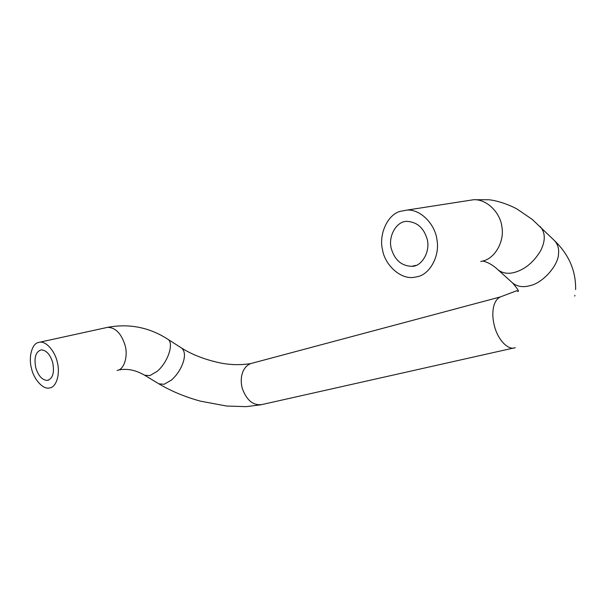 <?xml version="1.0" encoding="UTF-8"?>
<svg xmlns="http://www.w3.org/2000/svg" width="606" height="606" viewBox="0 0 606 606"><rect width="100%" height="100%" fill="white"/><g stroke="black" fill="none" stroke-linecap="round" stroke-linejoin="round"><path stroke-width="0.91" d="M418.064 276.541L413.64 277.412C399.99 279.336 384.886 264.64 382.545 249.937C378.591 234.514 387.476 214.986 399.862 211.411L407.262 210.047C421.102 209.35 435.161 224.705 436.903 239.491C440.13 255.596 430.055 273.851 418.064 276.541M391.643 249.71C387.219 237.037 396.619 220.402 407.49 221.402C416.989 222.152 423.42 227.697 426.791 238.029C431.207 250.513 421.965 266.845 411.747 266.314C401.884 265.966 395.18 260.436 391.643 249.71M50.328 387.779C56.494 386.651 60.35 373.629 57.358 362.411C55.252 351.677 46.192 340.852 39.67 342.216L37.989 342.61C31.777 344.155 28.399 357.601 31.497 368.456C33.747 379.098 42.882 389.62 49.321 388.007L50.328 387.779M52.661 362.358C50.048 354.268 46.192 350.116 41.094 349.889C35.618 351.791 33.86 357.813 35.83 367.956C38.466 376.129 42.367 380.28 47.526 380.416C52.896 378.462 54.608 372.44 52.661 362.358M467.574 200.662L473.619 199.722C486.997 198.98 500.351 212.994 501.851 226.576C504.775 241.355 494.852 258.27 483.24 260.891L480.763 261.489M262.527 404.429C253.52 406.005 246.778 400.68 242.294 388.446C240.961 383.431 240.893 378.652 242.089 374.107C243.567 368.857 246.453 365.342 250.732 363.577M158.908 383.848L164.181 384.265L171.589 379.962C177.043 375.008 180.944 369.001 183.3 361.926C185.3 355.283 184.686 350.624 181.467 347.965C191.026 353.965 202.245 358.563 215.13 361.737C226.909 364.842 238.749 365.463 250.649 363.6L500.427 296.91L516.88 290.66L517.501 291.259C519.683 292.145 518.069 289.41 512.661 283.04L498.011 269.799C493.042 265.125 487.936 262.201 482.709 261.019M117.064 370.448L117.655 370.296C124.328 369.304 128.381 355.321 124.889 344.753C121.155 333.368 115.42 327.558 107.694 327.323L106.232 327.649M144.607 375.212L149.917 375.622L157.325 371.22C167.976 362.176 174.475 342.716 167.635 339.118L181.467 347.965M407.262 210.047L473.619 199.722L488.89 199.768C494.057 200.185 505.495 202.881 516.857 208.926L532.242 219.395L554.399 240.529C557.8 244.165 559.164 248.672 558.49 254.058C558.224 265.837 542.241 283.388 529.78 285.699C523.054 287.562 517.35 286.676 512.661 283.04M515.221 347.662C508.601 350.722 498.17 340.292 494.617 326.679C492.913 320.43 492.436 314.567 493.186 309.09C494.148 302.773 496.587 298.705 500.503 296.879M540.173 226.538C545.506 232.689 545.627 240.817 540.544 250.907C533.765 262.027 525.288 269.14 515.1 272.245C508.358 274.2 502.654 273.382 498.011 269.799M415.883 265.383L411.747 266.314M260.807 404.816L246.044 406.656L226.667 406.035L200.821 401.24C185.421 397.089 171.445 391.294 158.901 383.848L144.698 375.265C135.911 370.152 127.442 368.365 119.291 369.91M39.67 342.216L107.694 327.323C129.139 323.384 149.091 327.293 167.551 339.057M554.399 240.529C568.928 254.535 575.995 270.882 575.602 289.592M574.927 295.342L574.791 296.099M47.526 380.416L48.472 380.174M262.58 404.414L513.593 348.026"/></g></svg>
